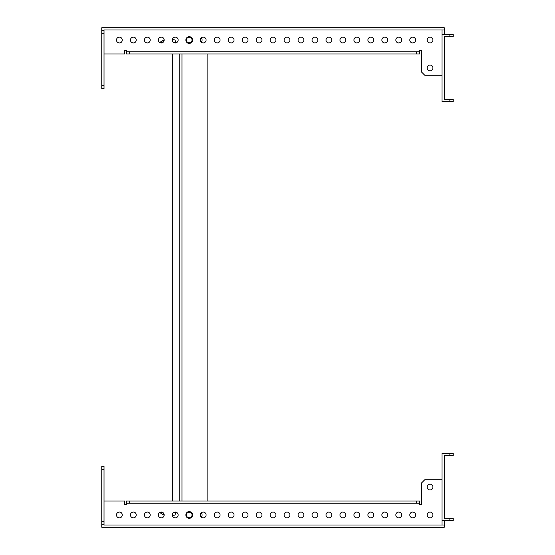 <?xml version="1.0" encoding="UTF-8"?>
<svg xmlns="http://www.w3.org/2000/svg" width="555" height="555" viewBox="0 0 555 555"><rect width="100%" height="100%" fill="white"/><g stroke="black" fill="none" stroke-linecap="round" stroke-linejoin="round"><path stroke-width="0.83" d="M421.405 50.658L419.726 50.658L421.405 50.658L421.405 71.886L424.755 75.244L442.044 75.244M104.014 54.008L124.688 54.008L124.688 50.658L126.367 50.658L126.367 51.775L419.726 51.775L419.726 50.658M430.035 512.05A2.907 2.907 0 0 0 427.128 514.957A2.907 2.907 0 0 0 430.035 517.864A2.907 2.907 0 0 0 432.935 514.957A2.907 2.907 0 0 0 430.035 512.05M412.712 512.05A2.907 2.907 0 0 0 409.805 514.957A2.907 2.907 0 0 0 412.712 517.864A2.907 2.907 0 0 0 415.619 514.957A2.907 2.907 0 0 0 412.712 512.05M398.74 512.05A2.907 2.907 0 0 0 395.84 514.957A2.907 2.907 0 0 0 398.74 517.864A2.907 2.907 0 0 0 401.647 514.957A2.907 2.907 0 0 0 398.74 512.05M384.775 512.05A2.907 2.907 0 0 0 381.868 514.957A2.907 2.907 0 0 0 384.775 517.864A2.907 2.907 0 0 0 387.681 514.957A2.907 2.907 0 0 0 384.775 512.05M370.809 512.05A2.907 2.907 0 0 0 367.903 514.957A2.907 2.907 0 0 0 370.809 517.864A2.907 2.907 0 0 0 373.709 514.957A2.907 2.907 0 0 0 370.809 512.05M342.872 512.05A2.907 2.907 0 0 0 339.965 514.957A2.907 2.907 0 0 0 342.872 517.864A2.907 2.907 0 0 0 345.779 514.957A2.907 2.907 0 0 0 342.872 512.05M328.9 512.05A2.907 2.907 0 0 0 326 514.957A2.907 2.907 0 0 0 328.9 517.864A2.907 2.907 0 0 0 331.807 514.957A2.907 2.907 0 0 0 328.9 512.05M314.935 512.05A2.907 2.907 0 0 0 312.028 514.957A2.907 2.907 0 0 0 314.935 517.864A2.907 2.907 0 0 0 317.842 514.957A2.907 2.907 0 0 0 314.935 512.05M300.97 512.05A2.907 2.907 0 0 0 298.063 514.957A2.907 2.907 0 0 0 300.97 517.864A2.907 2.907 0 0 0 303.869 514.957A2.907 2.907 0 0 0 300.97 512.05M286.997 512.05A2.907 2.907 0 0 0 284.091 514.957A2.907 2.907 0 0 0 286.997 517.864A2.907 2.907 0 0 0 289.904 514.957A2.907 2.907 0 0 0 286.997 512.05M273.032 512.05A2.907 2.907 0 0 0 270.125 514.957A2.907 2.907 0 0 0 273.032 517.864A2.907 2.907 0 0 0 275.932 514.957A2.907 2.907 0 0 0 273.032 512.05M259.06 512.05A2.907 2.907 0 0 0 256.153 514.957A2.907 2.907 0 0 0 259.06 517.864A2.907 2.907 0 0 0 261.967 514.957A2.907 2.907 0 0 0 259.06 512.05M245.095 512.05A2.907 2.907 0 0 0 242.188 514.957A2.907 2.907 0 0 0 245.095 517.864A2.907 2.907 0 0 0 248.002 514.957A2.907 2.907 0 0 0 245.095 512.05M231.123 512.05A2.907 2.907 0 0 0 228.223 514.957A2.907 2.907 0 0 0 231.123 517.864A2.907 2.907 0 0 0 234.03 514.957A2.907 2.907 0 0 0 231.123 512.05M217.158 512.05A2.907 2.907 0 0 0 214.251 514.957A2.907 2.907 0 0 0 217.158 517.864A2.907 2.907 0 0 0 220.064 514.957A2.907 2.907 0 0 0 217.158 512.05M203.192 512.05A2.907 2.907 0 0 0 200.286 514.957A2.907 2.907 0 0 0 203.192 517.864A2.907 2.907 0 0 0 206.092 514.957A2.907 2.907 0 0 0 203.192 512.05M175.255 512.05A2.907 2.907 0 0 0 172.348 514.957A2.907 2.907 0 0 0 175.255 517.864A2.907 2.907 0 0 0 178.162 514.957A2.907 2.907 0 0 0 175.255 512.05M161.283 512.05A2.907 2.907 0 0 0 158.376 514.957A2.907 2.907 0 0 0 161.283 517.864A2.907 2.907 0 0 0 164.19 514.957A2.907 2.907 0 0 0 161.283 512.05M147.318 512.05A2.907 2.907 0 0 0 144.411 514.957A2.907 2.907 0 0 0 147.318 517.864A2.907 2.907 0 0 0 150.225 514.957A2.907 2.907 0 0 0 147.318 512.05M430.035 484.12A2.907 2.907 0 0 0 427.128 487.019A2.907 2.907 0 0 0 430.035 489.926A2.907 2.907 0 0 0 432.935 487.019A2.907 2.907 0 0 0 430.035 484.12M119.38 512.05A2.907 2.907 0 0 0 116.474 514.957A2.907 2.907 0 0 0 119.38 517.864A2.907 2.907 0 0 0 122.287 514.957A2.907 2.907 0 0 0 119.38 512.05M133.346 512.05A2.907 2.907 0 0 0 130.446 514.957A2.907 2.907 0 0 0 133.346 517.864A2.907 2.907 0 0 0 136.252 514.957A2.907 2.907 0 0 0 133.346 512.05M356.837 512.05A2.907 2.907 0 0 0 353.93 514.957A2.907 2.907 0 0 0 356.837 517.864A2.907 2.907 0 0 0 359.744 514.957A2.907 2.907 0 0 0 356.837 512.05M444.277 520.548L444.277 525.016L104.014 525.016L104.014 466.346L101.78 466.346L101.78 469.703L104.014 469.703M449.869 518.308L453.22 518.308L453.22 520.548L449.869 520.548L449.869 518.308L444.277 518.308L444.277 455.731L449.869 455.731L449.869 453.497L442.044 453.497L442.044 525.016M104.014 500.992L124.688 500.992L124.688 504.342L126.367 504.342L126.367 500.992L419.726 500.992L419.726 504.342L421.405 504.342L421.405 483.114L424.755 479.756L442.044 479.756M104.014 524.739L101.78 524.739L101.78 527.25L444.277 527.25L444.277 525.016M101.78 524.739L101.78 469.703M101.78 521.381L104.014 521.381M126.367 503.225L419.726 503.225M129.717 500.992L129.717 503.225M416.375 500.992L416.375 503.225M449.869 453.497L453.22 453.497L453.22 455.731L449.869 455.731M449.869 520.548L442.044 520.548M419.726 504.342L421.405 504.342M124.688 504.342L126.367 504.342M430.035 37.136A2.907 2.907 0 0 1 432.935 40.043A2.907 2.907 0 0 1 430.035 42.95A2.907 2.907 0 0 1 427.128 40.043A2.907 2.907 0 0 1 430.035 37.136M412.712 37.136A2.907 2.907 0 0 1 415.619 40.043A2.907 2.907 0 0 1 412.712 42.95A2.907 2.907 0 0 1 409.805 40.043A2.907 2.907 0 0 1 412.712 37.136M398.74 37.136A2.907 2.907 0 0 1 401.647 40.043A2.907 2.907 0 0 1 398.74 42.95A2.907 2.907 0 0 1 395.84 40.043A2.907 2.907 0 0 1 398.74 37.136M384.775 37.136A2.907 2.907 0 0 1 387.681 40.043A2.907 2.907 0 0 1 384.775 42.95A2.907 2.907 0 0 1 381.868 40.043A2.907 2.907 0 0 1 384.775 37.136M370.809 37.136A2.907 2.907 0 0 1 373.709 40.043A2.907 2.907 0 0 1 370.809 42.95A2.907 2.907 0 0 1 367.903 40.043A2.907 2.907 0 0 1 370.809 37.136M356.837 37.136A2.907 2.907 0 0 1 359.744 40.043A2.907 2.907 0 0 1 356.837 42.95A2.907 2.907 0 0 1 353.93 40.043A2.907 2.907 0 0 1 356.837 37.136M342.872 37.136A2.907 2.907 0 0 1 345.779 40.043A2.907 2.907 0 0 1 342.872 42.95A2.907 2.907 0 0 1 339.965 40.043A2.907 2.907 0 0 1 342.872 37.136M328.9 37.136A2.907 2.907 0 0 1 331.807 40.043A2.907 2.907 0 0 1 328.9 42.95A2.907 2.907 0 0 1 326 40.043A2.907 2.907 0 0 1 328.9 37.136M314.935 37.136A2.907 2.907 0 0 1 317.842 40.043A2.907 2.907 0 0 1 314.935 42.95A2.907 2.907 0 0 1 312.028 40.043A2.907 2.907 0 0 1 314.935 37.136M300.97 37.136A2.907 2.907 0 0 1 303.869 40.043A2.907 2.907 0 0 1 300.97 42.95A2.907 2.907 0 0 1 298.063 40.043A2.907 2.907 0 0 1 300.97 37.136M286.997 37.136A2.907 2.907 0 0 1 289.904 40.043A2.907 2.907 0 0 1 286.997 42.95A2.907 2.907 0 0 1 284.091 40.043A2.907 2.907 0 0 1 286.997 37.136M273.032 37.136A2.907 2.907 0 0 1 275.932 40.043A2.907 2.907 0 0 1 273.032 42.95A2.907 2.907 0 0 1 270.125 40.043A2.907 2.907 0 0 1 273.032 37.136M259.06 37.136A2.907 2.907 0 0 1 261.967 40.043A2.907 2.907 0 0 1 259.06 42.95A2.907 2.907 0 0 1 256.153 40.043A2.907 2.907 0 0 1 259.06 37.136M245.095 37.136A2.907 2.907 0 0 1 248.002 40.043A2.907 2.907 0 0 1 245.095 42.95A2.907 2.907 0 0 1 242.188 40.043A2.907 2.907 0 0 1 245.095 37.136M231.123 37.136A2.907 2.907 0 0 1 234.03 40.043A2.907 2.907 0 0 1 231.123 42.95A2.907 2.907 0 0 1 228.223 40.043A2.907 2.907 0 0 1 231.123 37.136M217.158 37.136A2.907 2.907 0 0 1 220.064 40.043A2.907 2.907 0 0 1 217.158 42.95A2.907 2.907 0 0 1 214.251 40.043A2.907 2.907 0 0 1 217.158 37.136M203.192 37.136A2.907 2.907 0 0 1 206.092 40.043A2.907 2.907 0 0 1 203.192 42.95A2.907 2.907 0 0 1 200.286 40.043A2.907 2.907 0 0 1 203.192 37.136M175.255 37.136A2.907 2.907 0 0 1 178.162 40.043A2.907 2.907 0 0 1 175.255 42.95A2.907 2.907 0 0 1 172.348 40.043A2.907 2.907 0 0 1 175.255 37.136M161.283 37.136A2.907 2.907 0 0 1 164.19 40.043A2.907 2.907 0 0 1 161.283 42.95A2.907 2.907 0 0 1 158.376 40.043A2.907 2.907 0 0 1 161.283 37.136M147.318 37.136A2.907 2.907 0 0 1 150.225 40.043A2.907 2.907 0 0 1 147.318 42.95A2.907 2.907 0 0 1 144.411 40.043A2.907 2.907 0 0 1 147.318 37.136M133.346 37.136A2.907 2.907 0 0 1 136.252 40.043A2.907 2.907 0 0 1 133.346 42.95A2.907 2.907 0 0 1 130.446 40.043A2.907 2.907 0 0 1 133.346 37.136M430.035 65.074A2.907 2.907 0 0 1 432.935 67.981A2.907 2.907 0 0 1 430.035 70.88A2.907 2.907 0 0 1 427.128 67.981A2.907 2.907 0 0 1 430.035 65.074M119.38 37.136A2.907 2.907 0 0 1 122.287 40.043A2.907 2.907 0 0 1 119.38 42.95A2.907 2.907 0 0 1 116.474 40.043A2.907 2.907 0 0 1 119.38 37.136M444.277 34.452L444.277 29.984L104.014 29.984L104.014 88.654L101.78 88.654L101.78 85.297L104.014 85.297M449.869 34.452L449.869 36.692L453.22 36.692L453.22 34.452L442.044 34.452L442.044 101.503L449.869 101.503L449.869 99.269L453.22 99.269L453.22 101.503L449.869 101.503M442.044 34.452L442.044 29.984M449.869 99.269L444.277 99.269L444.277 36.692L449.869 36.692M104.014 30.261L101.78 30.261L101.78 27.75L444.277 27.75L444.277 29.984M124.688 50.658L126.367 50.658M101.78 30.261L101.78 85.297M101.78 33.619L104.014 33.619M419.726 51.775L419.726 54.008L126.367 54.008L126.367 51.775M129.717 54.008L129.717 51.775M416.375 54.008L416.375 51.775M192.016 514.957A2.796 2.796 0 0 0 189.22 512.168A2.796 2.796 0 0 0 186.425 514.957A2.796 2.796 0 0 0 189.22 517.753A2.796 2.796 0 0 0 192.016 514.957M192.571 514.957A3.351 3.351 0 0 0 189.22 511.606A3.351 3.351 0 0 0 185.87 514.957A3.351 3.351 0 0 0 189.22 518.308A3.351 3.351 0 0 0 192.571 514.957M192.016 40.043A2.796 2.796 0 0 0 189.22 37.247A2.796 2.796 0 0 0 186.425 40.043A2.796 2.796 0 0 0 189.22 42.832A2.796 2.796 0 0 0 192.016 40.043M192.571 40.043A3.351 3.351 0 0 0 189.22 36.692A3.351 3.351 0 0 0 185.87 40.043A3.351 3.351 0 0 0 189.22 43.394A3.351 3.351 0 0 0 192.571 40.043M160.568 512.522A4.065 0.708 -90 0 0 160.666 512.889A4.065 0.708 -90 0 0 160.943 513.417L163.878 515.109L160.943 513.417A4.065 0.708 -90 0 0 161.547 512.064M164.183 39.891L163.281 40.21L163.878 39.891L162.997 41.32L163.461 41.965M161.366 512.057A3.351 0.583 90 0 1 161.012 512.723L160.811 512.723A3.351 0.583 -90 0 0 161.165 512.057M160.915 42.326A3.351 0.583 90 0 1 161.012 42.277A3.351 0.583 90 0 1 161.366 42.943M161.165 42.943A3.351 0.583 -90 0 0 160.811 42.277A3.351 0.583 -90 0 0 160.714 42.333L160.284 42.77M161.547 42.936A4.065 0.708 -90 0 0 161.366 42.111A4.065 0.708 -90 0 0 160.943 41.583A4.065 0.708 -90 0 0 160.568 42.478M163.461 513.035L164.183 515.109M201.354 517.211A3.913 3.913 0 0 0 201.354 512.702A3.913 3.913 0 0 1 201.354 517.211M201.354 37.789A3.913 3.913 0 0 1 201.354 42.298A3.913 3.913 0 0 0 201.354 37.789M179.168 500.992L179.168 54.008M181.957 500.992L181.957 54.008M207.105 500.992L207.105 54.008M172.376 39.648L175.033 39.891M172.376 54.008L172.376 500.992M175.033 515.109L172.376 515.352M175.873 512.119L174.95 515.109M175.873 42.881L174.95 39.891M174.221 512.244L175.873 512.244M174.221 42.756L175.873 42.756M160.943 41.583L163.281 40.21L160.943 41.583M160.284 512.23L160.714 512.667"/></g></svg>
